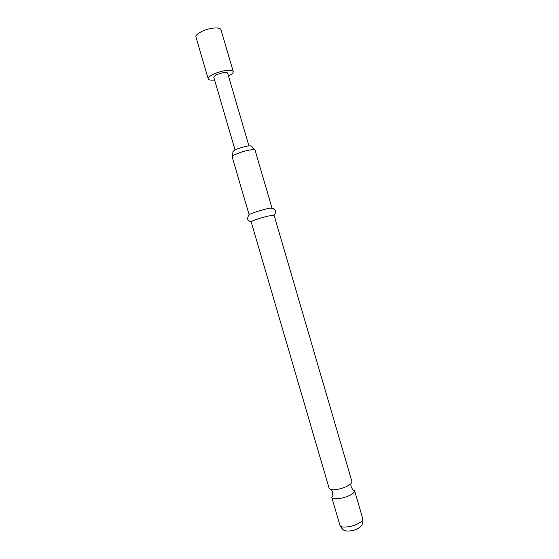 <?xml version="1.0" encoding="UTF-8"?>
<svg xmlns="http://www.w3.org/2000/svg" width="559" height="559" viewBox="0 0 559 559"><rect width="100%" height="100%" fill="white"/><g stroke="black" fill="none" stroke-linecap="round" stroke-linejoin="round"><path stroke-width="0.84" d="M346.37 486.644C340.717 488.985 335.784 490.012 331.571 489.74L329.195 488.524L251.159 221.797L251.55 221.42C254.513 219.966 259.767 218.234 267.314 216.228L274.05 215.11L352.009 481.851L350.668 484.15L346.37 486.644M214.586 80.035C210.827 80.398 208.703 80.014 208.214 78.875L195.978 37.069C194.784 34.344 204.538 29.138 212.832 28.174C217.598 27.629 220.323 28.16 221.001 29.746L233.222 71.559C233.424 72.782 231.845 74.256 228.477 75.968M208.214 78.875C207.165 76.639 217.018 71.818 225.242 70.616C229.966 69.945 232.628 70.259 233.222 71.559M235.039 149.966L213.783 77.289C214.37 75.472 217.514 73.942 223.223 72.705C225.857 72.321 227.338 72.495 227.674 73.222L248.923 145.906M232.167 156.876L232.153 156.841C231.44 155.633 240.649 151.859 248.056 150.364C252.326 149.512 254.659 149.435 255.058 150.14L255.065 150.175M254.233 149.714L251.662 146.255C251.319 145.654 249.405 145.696 245.911 146.388C238.26 148.261 233.928 150.043 232.921 151.734L232.621 156.031M333.164 495.05L331.808 497.461C332.165 499.9 342.15 498.921 349.026 495.707C352.974 493.849 354.839 492.206 354.623 490.788L352.184 489.488M232.153 156.841L249.132 214.859C248.601 214.272 257.944 210.981 265.259 209.192C269.466 208.165 271.723 207.822 272.016 208.165L255.058 150.14M362.784 518.717C363.602 526.271 359.367 527.416 357.25 528.884C355.07 530.344 348.236 531.616 346.021 530.791C344.016 530.959 342.003 529.156 339.984 525.39C340.424 528.129 350.472 527.375 357.299 524.021C361.226 522.078 363.05 520.31 362.784 518.717L354.623 490.788M331.571 489.74L332.57 492.367L332.794 495.036M350.668 484.15L351.234 486.91L352.484 489.279M339.984 525.39L331.808 497.461M251.55 221.42C250.411 221.72 249.279 221.245 248.154 219.98C246.757 219.156 248.58 214.307 249.573 214.998M273.512 214.998C274.637 214.642 275.328 213.622 275.601 211.952C276.335 210.505 272.184 207.403 271.716 208.521"/></g></svg>
